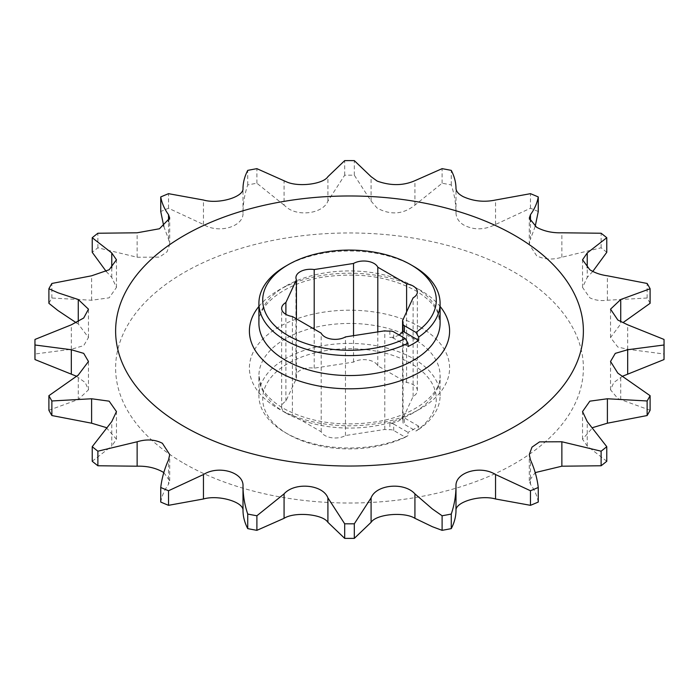 <?xml version="1.0" encoding="UTF-8"?>
<svg xmlns="http://www.w3.org/2000/svg" width="699" height="699" viewBox="0 0 699 699"><rect width="100%" height="100%" fill="white"/><g stroke="black" fill="none" stroke-linecap="round" stroke-linejoin="round"><path stroke-width="0.52" stroke-dasharray="3.5 2.62" d="M292.392 415.154L321.191 431.781A14.504 8.371 0 0 0 324.948 435.538A14.504 8.371 0 0 0 345.463 435.538L384.799 429.448A14.504 8.371 0 0 0 389.867 429.702A4.832 2.787 180 0 1 393.72 430.505L405.298 437.19A86.79 50.11 180 0 1 288.128 434.245A86.79 50.11 180 0 1 288.128 363.384A86.79 50.11 180 0 1 408.137 361.872A86.79 50.11 180 0 1 415.975 431.03L404.398 424.345A4.832 2.787 180 0 1 402.982 422.371A4.832 2.787 180 0 1 403 422.117A14.504 8.371 0 0 0 403.061 421.366A14.504 8.371 0 0 0 402.572 419.199L413.109 396.482A14.504 8.371 0 0 0 417.355 390.558A14.504 8.371 0 0 0 406.608 382.475L377.81 365.839A14.504 8.371 0 0 0 353.537 362.091L314.201 368.172A14.504 8.371 0 0 0 295.939 376.263A14.504 8.371 0 0 0 296.428 378.43L285.891 401.147A14.504 8.371 0 0 0 281.645 407.071A14.504 8.371 0 0 0 285.891 412.987A14.504 8.371 0 0 0 292.392 415.154L292.392 316.525M345.463 435.538L345.463 336.909M664.05 356.787A314.55 181.6 0 0 0 664.015 354.009L627.676 349.255L617.846 347.045L610.533 337.521L620.738 323.943L620.738 321.828M650.105 410.252L617.846 398.535L610.533 389.832L613.792 382.51L622.652 376.184M650.105 303.314A314.55 181.6 0 0 0 647.134 298.027L607.396 300.238C600.616 301.042 594.77 300.238 589.851 297.835L582.538 287.42L587.239 277.407L587.239 267.848M606.776 252.304A314.55 181.6 0 0 0 601.114 247.804L561.865 257.232C552.367 260.045 543.944 259.539 536.596 255.703L529.283 244.414L530.471 239.119L530.471 221.88M538.256 211.517A314.55 181.6 0 0 0 530.471 208.25L495.547 224.466C484.241 230.172 473.494 230.277 463.306 224.772C458.553 221.609 456.124 217.625 455.993 212.828C455.94 203.365 454.359 194.077 451.266 184.947A314.55 181.6 0 0 0 442.109 183.234L414.926 205.122C403.279 214.383 390.689 215.362 377.145 208.084L371.09 201.12L354.314 175.204A314.55 181.6 0 0 0 344.686 175.204L327.91 201.12C323.191 213.387 298.56 217.127 286.546 207.262L284.074 205.122L284.074 180.683M184.125 463.472A233.868 135.021 0 0 0 514.875 463.472A233.868 135.021 0 0 0 514.875 272.514A233.868 135.021 0 0 0 184.125 272.514A233.868 135.021 0 0 0 184.125 463.472M592.787 271.43L587.239 277.407M606.776 461.27L587.239 446.041L582.538 439.208L592.787 427.57M538.256 502.057C537.164 495.897 534.569 489.99 530.471 484.328L529.283 480.842L535.198 472.603M160.744 502.057C161.836 495.897 164.431 489.99 168.529 484.328L168.529 459.881M163.802 472.603L169.717 480.842L168.529 484.328M418.675 429.483A90.59 52.303 0 0 0 440.09 395.704A90.59 52.303 0 0 0 384.17 347.386A90.59 52.303 0 0 0 285.437 358.727A90.59 52.303 0 0 0 258.91 395.704A90.59 52.303 0 0 0 285.437 432.69A90.59 52.303 0 0 0 407.998 435.643L407.998 432.34A90.59 52.303 0 0 0 413.563 429.387A90.59 52.303 0 0 0 418.675 426.18L418.675 429.483L415.975 431.03M402.572 419.199L402.572 331.317M403 323.488L403 329.902A14.504 8.371 180 0 1 402.982 330.024M399.024 334.943A14.504 8.371 180 0 1 389.867 337.486A4.832 2.787 180 0 1 393.72 338.29L407.998 346.538M384.799 429.448L384.799 330.828M393.72 430.505L393.72 424.101A4.832 2.787 0 0 0 389.867 423.288A14.504 8.371 0 0 0 403 415.713A4.832 2.787 0 0 0 402.982 415.957A4.832 2.787 0 0 0 404.398 417.932L404.398 424.345M405.298 437.19L407.998 435.643M92.224 461.27L111.761 446.041L111.761 421.593M106.213 427.57L116.462 439.208L111.761 446.041M48.895 410.252L78.262 399.496L78.262 375.057M76.348 376.184L85.217 382.519L88.467 389.832L78.262 399.496M76.348 322.816L78.262 323.943L88.467 337.521L83.714 345.629L71.324 349.255L34.985 354.009A314.55 181.6 0 0 0 34.95 356.787M106.213 271.43L111.761 277.407L116.462 287.42L109.158 297.835L91.604 300.238L51.866 298.027A314.55 181.6 0 0 0 48.895 303.314M163.802 226.397L168.529 239.119L169.717 244.414L167.009 251.85L159.451 257.118L137.135 257.232L97.886 247.804A314.55 181.6 0 0 0 92.224 252.304M284.074 205.122L256.891 183.234A314.55 181.6 0 0 0 247.734 184.947C244.641 194.077 243.06 203.365 243.007 212.828C243.977 226.633 218.656 234.148 203.453 224.466L168.529 208.25A314.55 181.6 0 0 0 160.744 211.517M535.198 226.397L530.471 239.119M664.015 354.009L664.015 339.434M647.134 298.027L647.134 283.462M601.114 247.804L601.114 233.239M530.471 208.25L530.471 193.675M247.734 184.947L247.734 170.381M256.891 183.234L256.891 168.66M168.529 208.25L168.529 193.675M344.686 175.204L344.686 160.63M354.314 175.204L354.314 160.63M442.109 183.234L442.109 168.66M451.266 184.947L451.266 170.381M97.886 247.804L97.886 233.239M51.866 298.027L51.866 283.462M34.985 354.009L34.985 339.434M285.437 266.31A90.59 52.303 180 0 1 413.563 266.31M314.201 368.172L314.201 329.115M296.428 378.43L296.428 318.858M353.537 362.091L353.537 335.66M377.81 365.839L377.81 331.903M406.608 382.475L406.608 311.868M413.109 396.482L413.109 297.853M321.191 431.781L321.191 333.161M285.891 401.147L285.891 314.358M393.72 424.101L407.998 432.34M418.675 426.18L404.398 417.932M285.437 286.258A90.59 52.303 0 0 0 258.91 323.244C257.337 305.708 284.196 282.763 324.205 276.944C359.373 272.156 389.815 276.708 415.529 290.609C427.089 297.529 434.551 305 437.897 313.03L440.09 323.244A90.59 52.303 0 0 0 413.563 286.258A90.59 52.303 0 0 0 285.437 286.258M258.91 306.415A100.106 57.799 180 0 1 420.282 290.137A100.106 57.799 180 0 1 440.09 306.415M285.437 412.742A90.59 52.303 180 0 1 258.91 375.756A90.59 52.303 180 0 1 285.437 338.77A90.59 52.303 180 0 1 413.563 338.77A90.59 52.303 180 0 1 440.09 375.756A90.59 52.303 180 0 1 413.563 412.742A90.59 52.303 180 0 1 285.437 412.742M420.282 327.123A100.106 57.799 0 0 0 278.718 327.123A100.106 57.799 0 0 0 278.718 408.863A100.106 57.799 0 0 0 420.282 408.863A100.106 57.799 0 0 0 420.282 327.123M627.676 349.255L627.676 324.817M620.738 399.496L620.738 375.057M607.396 300.238L607.396 275.799M561.865 257.232L561.865 232.793M327.91 201.12L327.91 176.672M414.926 205.122L414.926 180.683M495.547 224.466L495.547 200.019M389.867 331.073L389.867 337.486M389.867 423.288L389.867 429.702M403 422.117L403 415.713M530.471 484.328L530.471 459.881M587.239 446.041L587.239 421.593M78.262 323.943L78.262 321.828M71.324 349.255L71.324 324.817M111.761 277.407L111.761 267.848M91.604 300.238L91.604 275.799M168.529 239.119L168.529 221.871M137.135 257.232L137.135 232.793M455.993 212.828L455.993 188.389M371.09 201.12L371.09 176.672M243.007 212.828L243.007 188.389M203.453 224.466L203.453 200.019M393.72 338.29L393.72 331.885M440.09 395.704L440.09 375.756C441.663 393.292 414.804 416.237 374.795 422.056C339.627 426.844 309.185 422.292 283.471 408.391C271.876 401.444 264.405 393.956 261.068 385.9L258.91 375.756L258.91 395.704M403.061 421.366L403.061 322.737M288.128 434.245L285.437 432.69M529.283 480.842L529.283 454.586M582.538 439.208L582.538 411.58M169.717 480.842L169.717 454.586M116.462 439.208L116.462 411.58M88.467 337.521L88.467 309.168M88.467 389.832L88.467 361.479M116.462 287.42L116.462 259.792M169.717 244.414L169.717 218.158M529.283 244.414L529.283 218.158M582.538 287.42L582.538 259.792M610.533 389.832L610.533 361.479M610.533 337.521L610.533 309.168M295.939 376.263L295.939 277.634M417.355 390.558L417.355 291.929M281.645 407.071L281.645 308.442M402.982 422.371L402.982 415.957"/><path stroke-width="1.05" d="M402.572 331.317L402.572 320.57L413.109 297.853A14.504 8.371 0 0 0 417.355 291.929A14.504 8.371 0 0 0 406.608 283.846L377.81 267.219A14.504 8.371 0 0 0 353.537 263.462L314.201 269.552A14.504 8.371 0 0 0 295.939 277.634A14.504 8.371 0 0 0 296.428 279.801L285.891 302.518A14.504 8.371 0 0 0 281.645 308.442A14.504 8.371 0 0 0 285.891 314.358A14.504 8.371 0 0 0 292.392 316.525L321.191 333.161A14.504 8.371 0 0 0 324.948 336.909A14.504 8.371 0 0 0 345.463 336.909L384.799 330.828A14.504 8.371 0 0 0 389.867 331.073A4.832 2.787 0 0 1 393.72 331.885L405.298 338.569L407.998 343.226L407.998 346.538A90.59 52.303 180 0 0 413.563 343.585A90.59 52.303 180 0 0 418.675 340.369L418.675 337.067L415.975 332.401L404.398 325.717L404.398 332.13A4.832 2.787 180 0 1 402.982 330.155A4.832 2.787 180 0 1 403 329.902M407.998 343.226A90.59 52.303 180 0 1 311.37 350.741A90.59 52.303 180 0 1 258.91 303.296A90.59 52.303 180 0 1 285.437 266.31L288.128 264.755A86.79 50.11 0 0 0 285.515 334.043A86.79 50.11 0 0 0 405.298 338.569M664.05 342.213L664.05 356.787A314.55 181.6 0 0 1 664.015 359.566L664.015 344.991A314.55 181.6 0 0 0 664.05 342.213A314.55 181.6 0 0 0 664.015 339.434L627.676 324.817L617.846 320.037L610.533 309.168L620.738 299.504L650.105 288.748A314.55 181.6 0 0 0 647.134 283.462L607.396 275.799C600.616 274.864 594.77 272.846 589.851 269.753L582.538 259.792L587.239 252.959L606.776 237.73A314.55 181.6 0 0 0 601.114 233.239L561.865 232.793C552.367 233.082 543.944 231.238 536.596 227.254L529.283 218.158L530.471 214.672C534.569 209.01 537.164 203.103 538.256 196.943A314.55 181.6 0 0 0 530.471 193.675L495.547 200.019C484.241 202.387 473.494 201.277 463.306 196.699C458.553 194.208 456.124 191.439 455.993 188.389C455.94 182.36 454.359 176.358 451.266 170.381A314.55 181.6 0 0 0 442.109 168.66L414.926 180.683C403.279 185.777 390.689 185.899 377.145 181.067L371.09 176.672L354.314 160.63A314.55 181.6 0 0 0 344.686 160.63L327.91 176.672C323.191 184.195 298.56 187.288 286.546 181.88L256.891 168.66A314.55 181.6 0 0 0 247.734 170.381C244.641 176.358 243.06 182.36 243.007 188.389C243.977 196.969 218.656 204.458 203.453 200.019L168.529 193.675A314.55 181.6 0 0 0 160.744 196.943L160.744 211.517L163.802 226.397M650.105 395.686L650.105 410.252A314.55 181.6 0 0 1 647.134 415.538L647.134 400.973A314.55 181.6 0 0 0 650.105 395.686L617.846 373.152L610.533 361.479L615.286 353.371L627.676 349.745L664.015 344.991M76.348 322.816L57.903 310.505L48.895 303.314L48.895 288.748L57.903 292.767L78.262 299.504L88.467 309.168L83.714 318.001L71.324 324.817L34.985 339.434A314.55 181.6 0 0 0 34.95 342.213A314.55 181.6 0 0 0 34.985 344.991L34.985 359.566L76.348 376.184M538.256 487.483L538.256 502.057A314.55 181.6 0 0 1 530.471 505.325L495.547 498.981C480.344 494.543 455.023 502.031 455.993 510.611C455.94 516.64 454.359 522.642 451.266 528.619A314.55 181.6 0 0 1 442.109 530.34L432.401 526.723L414.926 518.317L414.926 493.878L432.401 508.986L442.109 515.766A314.55 181.6 0 0 0 451.266 514.053C454.359 504.923 455.94 495.635 455.993 486.172C455.023 472.367 480.344 464.852 495.547 474.534L530.471 490.75A314.55 181.6 0 0 0 538.256 487.483C537.164 478.177 534.569 468.977 530.471 459.881L529.283 454.586L531.991 447.15L539.549 441.882L561.865 441.768L601.114 451.196A314.55 181.6 0 0 0 606.776 446.696L587.239 421.593L582.538 411.58L589.842 401.165L607.396 398.762L647.134 400.973M184.125 426.486A233.868 135.021 0 0 0 514.875 426.486A233.868 135.021 0 0 0 514.875 235.528A233.868 135.021 0 0 0 184.125 235.528A233.868 135.021 0 0 0 184.125 426.486M163.802 472.603L162.404 471.746C155.056 467.762 146.633 465.918 137.135 466.207L137.135 441.768C146.633 438.955 155.056 439.461 162.404 443.297L169.717 454.586L168.529 459.881C164.431 468.977 161.836 478.177 160.744 487.483A314.55 181.6 0 0 0 168.529 490.75L203.453 474.534C218.577 464.887 243.968 472.306 243.007 486.172C243.06 495.635 244.641 504.923 247.734 514.053A314.55 181.6 0 0 0 256.891 515.766L284.074 493.878C294.681 481.873 322.807 484.398 327.91 497.88L344.686 523.796A314.55 181.6 0 0 0 354.314 523.796L371.09 497.88C376.158 484.451 404.258 481.829 414.926 493.878M606.776 237.73L606.776 252.304L592.787 271.43M650.105 288.748L650.105 303.314L623.15 322.519M664.015 359.566L627.676 374.183L627.676 349.745M622.652 376.184L627.676 374.183M647.134 415.538L607.396 423.201L607.396 398.762M592.787 427.57L607.396 423.201M535.198 472.603L561.865 466.207L601.114 465.761A314.55 181.6 0 0 0 606.776 461.27L606.776 446.696M160.744 487.483L160.744 502.057A314.55 181.6 0 0 0 168.529 505.325L203.453 498.981C218.577 494.56 243.968 501.987 243.007 510.611C243.06 516.64 244.641 522.642 247.734 528.619A314.55 181.6 0 0 0 256.891 530.34L284.074 518.317C294.681 511.546 322.807 514.08 327.91 522.328L344.686 538.37A314.55 181.6 0 0 0 354.314 538.37L371.09 522.328C376.158 514.115 404.258 511.519 414.926 518.317M402.982 330.155L402.982 323.742A4.832 2.787 0 0 1 403 323.488A14.504 8.371 0 0 0 403.061 322.737A14.504 8.371 0 0 0 402.572 320.57M402.982 330.024A14.504 8.371 180 0 1 399.024 334.943M137.135 466.207L97.886 465.761L97.886 451.196A314.55 181.6 0 0 1 92.224 446.696L111.761 421.593L116.462 411.58L109.149 401.165L91.604 398.762L51.866 400.973A314.55 181.6 0 0 1 48.895 395.686L78.262 375.057L88.467 361.479L83.697 353.362L71.324 349.745L34.985 344.991M92.224 446.696L92.224 461.27A314.55 181.6 0 0 0 97.886 465.761M48.895 395.686L48.895 410.252A314.55 181.6 0 0 0 51.866 415.538L91.604 423.201L106.213 427.57M34.95 342.213L34.95 356.787A314.55 181.6 0 0 0 34.985 359.566M106.213 271.43L92.224 252.304L92.224 237.73A314.55 181.6 0 0 1 97.886 233.239L137.135 232.793L159.451 228.756L169.717 218.158L168.529 214.672C164.431 209.01 161.836 203.103 160.744 196.943M538.256 196.943L538.256 211.517L535.198 226.397M111.761 267.848L111.761 252.959L116.462 259.792L109.158 269.753L91.604 275.799L51.866 283.462A314.55 181.6 0 0 0 48.895 288.748M51.866 415.538L51.866 400.973M168.529 505.325L168.529 490.75M247.734 528.619L247.734 514.053M256.891 530.34L256.891 515.766M344.686 538.37L344.686 523.796M354.314 538.37L354.314 523.796M442.109 530.34L442.109 515.766M451.266 528.619L451.266 514.053M530.471 505.325L530.471 490.75M601.114 465.761L601.114 451.196M111.761 252.959L92.224 237.73M137.135 441.768L97.886 451.196M402.982 323.742A4.832 2.787 0 0 0 404.398 325.717M415.975 332.401A86.79 50.11 0 0 0 410.872 264.755A86.79 50.11 0 0 0 288.128 264.755M410.872 264.755L413.563 266.31A90.59 52.303 180 0 1 440.09 303.296A90.59 52.303 180 0 1 418.675 337.067M314.201 329.115L314.201 269.552M296.428 318.858L296.428 279.801M353.537 335.66L353.537 263.462M377.81 331.903L377.81 267.219M406.608 311.868L406.608 283.846M285.891 314.358L285.891 302.518M418.675 340.369L404.398 332.13M258.91 303.296L258.91 323.244A90.59 52.303 0 0 0 285.437 360.23A90.59 52.303 0 0 0 413.563 360.23A90.59 52.303 0 0 0 440.09 323.244L440.09 303.296M440.09 306.415A100.106 57.799 180 0 1 407.045 378.299A100.106 57.799 180 0 1 278.718 371.877A100.106 57.799 180 0 1 258.91 306.415M561.865 466.207L561.865 441.768M455.993 510.611L455.993 486.172M495.547 498.981L495.547 474.534M371.09 522.328L371.09 497.88M284.074 518.317L284.074 493.878M327.91 522.328L327.91 497.88M203.453 498.981L203.453 474.534M243.007 510.611L243.007 486.172M91.604 423.201L91.604 398.762M78.262 321.828L78.262 299.504M71.324 374.183L71.324 349.745M168.529 221.871L168.529 214.672M530.471 221.88L530.471 214.672M587.239 267.848L587.239 252.959M620.738 321.828L620.738 299.504"/></g></svg>
